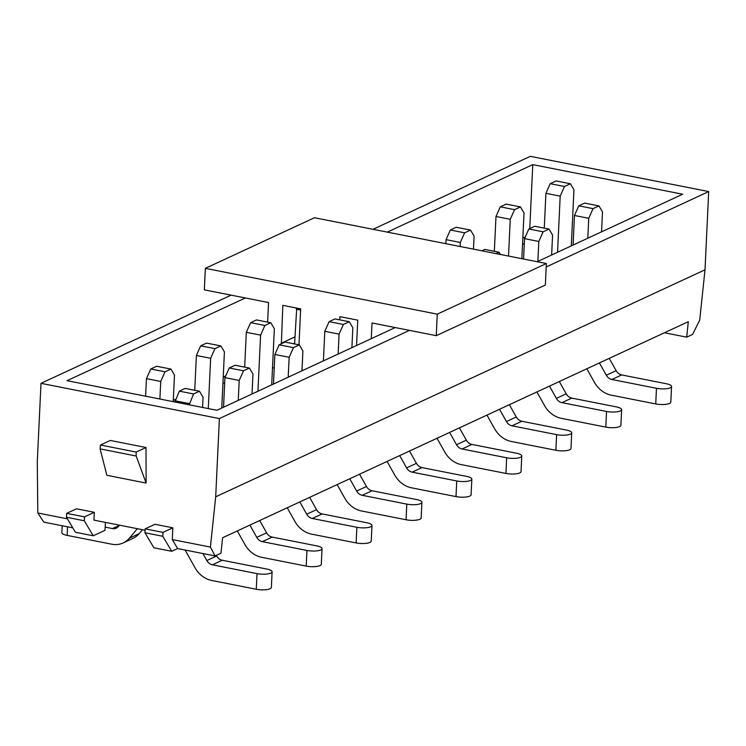<?xml version="1.0" encoding="UTF-8"?>
<svg xmlns="http://www.w3.org/2000/svg" width="746" height="746" viewBox="0 0 746 746"><rect width="100%" height="100%" fill="white"/><g stroke="black" fill="none" stroke-linecap="round" stroke-linejoin="round"><path stroke-width="1.12" d="M136.182 456.011L146.123 483.063L106.874 475.305L100.104 448.887L136.182 456.011L136.173 452.067L146.002 447.507L110.324 440.457L100.486 445.017L136.173 452.067M100.104 448.887L100.486 445.017M546.212 266.956L708.7 191.573L530.303 156.334L373.028 229.292M708.7 191.573L705.007 269.8L699.711 320.081L692.596 334.422L686.693 337.155L664.453 332.763M146.123 483.063L146.002 447.507M172.82 527.814L154.981 524.289L145.153 528.849L144.966 532.765L153.881 547.76L171.72 551.285L177.613 548.552L172.27 539.554L172.82 527.814L162.992 532.374L145.153 528.849M172.27 539.554L210.4 547.079L215.081 555.947L220.975 553.215L222.606 537.745L688.325 321.685L686.693 337.155M231.092 295.146L40.993 383.332L219.389 418.571L215.697 496.799L210.4 547.079M40.993 383.332L37.3 461.569L37.804 512.987L67.41 518.843M105.391 522.396L105.018 530.313L93.222 535.777L75.383 532.262L66.478 517.258L66.655 513.351L76.484 508.791L94.332 512.306L93.959 520.13L145.088 530.229M215.081 555.947L177.613 548.552M215.697 496.799L705.007 269.8M219.389 418.571L409.489 330.375M72.754 527.842L43.818 522.125L37.804 512.987M395.221 327.559L216.909 410.281L67.056 380.684L245.359 297.962M387.295 232.118L532.775 164.624L682.637 194.221L537.157 261.715M532.775 164.624L529.763 228.565M93.222 535.777L84.317 520.783L84.494 516.875L94.332 512.306M66.478 517.258L84.317 520.783M66.655 513.351L84.494 516.875M162.992 532.374L162.805 536.29L144.966 532.765M162.805 536.29L171.72 551.285M544.272 228.145L545.913 193.326L550.222 183.675L556.115 180.942L570.392 183.758L573.954 189.754L571.305 245.872M557.542 252.26L560.19 196.142L564.489 186.491L570.392 183.758M560.19 196.142L545.913 193.326M550.222 183.675L564.489 186.491M601.565 231.838L602.507 211.911L598.945 205.915L593.042 208.647L588.743 218.298L587.801 238.216M598.945 205.915L584.668 203.089L578.775 205.831L574.467 215.473L573.077 245.052M588.743 218.298L574.467 215.473M578.775 205.831L593.042 208.647M655.734 403.94L656.471 388.293A10.192 2.844 2.7 0 0 671.568 386.493L670.831 402.141A10.192 2.844 -177.3 0 1 655.734 403.94L611.133 395.128A24.469 20.729 65.1 0 1 594.45 382.362L586.832 368.776M671.568 386.493A10.192 2.844 2.7 0 0 666.299 383.733L621.707 374.93A8.159 6.91 65.1 0 1 616.14 370.669L609.24 358.378M656.471 388.293L611.869 379.49A8.159 6.91 65.1 0 1 606.312 375.229L599.411 362.938M394.718 475.025L387.09 461.438L394.718 475.025A24.469 20.729 65.1 0 0 411.4 487.791A24.469 20.729 65.1 0 1 394.718 475.025M416.408 463.331L409.507 451.032L416.408 463.331L406.579 467.891L399.679 455.592L406.579 467.891A8.159 6.91 65.1 0 0 412.137 472.143A8.159 6.91 65.1 0 1 406.579 467.891L416.408 463.331A8.159 6.91 65.1 0 0 421.966 467.583A8.159 6.91 65.1 0 1 416.408 463.331M471.099 494.803A10.192 2.844 -177.3 0 1 456.002 496.603L411.4 487.791L456.002 496.603L456.738 480.956L412.137 472.143L456.738 480.956A10.192 2.844 2.7 0 0 471.836 479.156A10.192 2.844 2.7 0 0 466.567 476.396L421.966 467.583L412.137 472.143L421.966 467.583L466.567 476.396A10.192 2.844 2.7 0 1 471.836 479.156L471.099 494.803A10.192 2.844 -177.3 0 1 456.002 496.603L456.738 480.956A10.192 2.844 2.7 0 0 471.836 479.156L471.099 494.803M281.373 343.794L282.827 305.356L300.666 308.881L298.969 344.829M339.766 319.857L339.915 316.64L357.754 320.165L356.56 345.491M371.284 338.665L372.03 322.981L436.251 335.663L545.354 285.047L546.37 263.534L314.448 217.729L205.346 268.346L204.329 289.858L268.551 302.54L267.627 322.123M272.514 367.675L274.23 368.02M205.346 268.346L437.268 314.15L436.251 335.663M437.268 314.15L546.37 263.534M294.642 343.216L293.495 343.747M281.037 343.337L294.94 336.884M494.337 251.309L495.987 216.489L500.286 206.838L506.18 204.106L520.456 206.922L524.018 212.918L521.855 258.694M508.52 256.055L510.255 219.305L514.553 209.654L520.456 206.922M510.255 219.305L495.987 216.489M500.286 206.838L514.553 209.654M551.63 255.001L552.572 235.074L549.009 229.078L543.107 231.81L538.808 241.462L537.866 261.38M549.009 229.078L534.733 226.252L528.839 228.994L524.541 238.636L523.571 259.03M538.808 241.462L524.541 238.636M528.839 228.994L543.107 231.81M605.799 427.104L606.535 411.456A10.192 2.844 2.7 0 0 621.642 409.657L620.896 425.304A10.192 2.844 -177.3 0 1 605.799 427.104L561.206 418.301A24.469 20.729 65.1 0 1 544.515 405.526L536.896 391.939M621.642 409.657A10.192 2.844 2.7 0 0 616.373 406.896L571.772 398.094A8.159 6.91 65.1 0 1 566.205 393.832L559.313 381.542M606.535 411.456L561.943 402.654A8.159 6.91 65.1 0 1 556.376 398.392L549.476 386.102M445.856 243.681L446.052 239.653L450.351 230.001L456.244 227.269L470.521 230.085L474.083 236.09L473.468 249.136M460.133 246.497L460.319 242.469L464.618 232.827L470.521 230.085M460.319 242.469L446.052 239.653M450.351 230.001L464.618 232.827M496.127 253.612L499.074 252.241L500.389 254.451M499.074 252.241L484.797 249.425L481.851 250.787M555.873 450.276L556.609 434.629A10.192 2.844 2.7 0 0 571.706 432.829L570.97 448.477A10.192 2.844 -177.3 0 1 555.873 450.276L511.271 441.464A24.469 20.729 65.1 0 1 494.589 428.689L486.961 415.102M571.706 432.829A10.192 2.844 2.7 0 0 566.438 430.069L521.836 421.257A8.159 6.91 65.1 0 1 516.279 416.995L509.378 404.705M556.609 434.629L512.008 425.817A8.159 6.91 65.1 0 1 506.441 421.555L499.55 409.265M505.937 473.44L506.674 457.792A10.192 2.844 2.7 0 0 521.771 455.993L521.034 471.64A10.192 2.844 -177.3 0 1 505.937 473.44L461.336 464.627A24.469 20.729 65.1 0 1 444.653 451.852L437.025 438.266M521.771 455.993A10.192 2.844 2.7 0 0 516.502 453.232L471.901 444.42A8.159 6.91 65.1 0 1 466.343 440.168L459.443 427.868M506.674 457.792L462.072 448.98A8.159 6.91 65.1 0 1 456.515 444.728L449.614 432.428M294.605 343.962L296.712 308.107M300.61 310.01L296.246 309.142M351.898 347.655L352.839 327.736L349.268 321.731L343.374 324.473L339.076 334.115L338.134 354.042M349.268 321.731L335.001 318.915L329.107 321.657L324.799 331.299L323.41 360.877M339.076 334.115L324.799 331.299M329.107 321.657L343.374 324.473M406.066 519.766L406.803 504.119A10.192 2.844 2.7 0 0 421.9 502.319L421.164 517.966A10.192 2.844 -177.3 0 1 406.066 519.766L361.465 510.954A24.469 20.729 65.1 0 1 344.783 498.188L337.155 484.602M421.9 502.319A10.192 2.844 2.7 0 0 416.632 499.559L372.03 490.747A8.159 6.91 65.1 0 1 366.473 486.495L359.572 474.204M406.803 504.119L362.202 495.307A8.159 6.91 65.1 0 1 356.644 491.055L349.743 478.764M244.669 367.135L246.311 332.315L250.619 322.664L256.512 319.931L270.789 322.748L274.351 328.744L271.703 384.861M257.939 391.249L260.587 335.131L264.886 325.48L270.789 322.748M260.587 335.131L246.311 332.315M250.619 322.664L264.886 325.48M301.962 370.827L302.904 350.9L299.342 344.904L293.439 347.636L289.14 357.287L288.198 377.206M299.342 344.904L285.065 342.078L279.172 344.82L274.873 354.462L273.474 384.041M289.14 357.287L274.873 354.462M279.172 344.82L293.439 347.636M356.131 542.929L356.868 527.282A10.192 2.844 2.7 0 0 371.974 525.482L371.228 541.13A10.192 2.844 -177.3 0 1 356.131 542.929L311.53 534.127A24.469 20.729 65.1 0 1 294.847 521.351L287.229 507.765M371.974 525.482A10.192 2.844 2.7 0 0 366.706 522.722L322.104 513.919A8.159 6.91 65.1 0 1 316.537 509.658L309.646 497.368M356.868 527.282L312.276 518.479A8.159 6.91 65.1 0 1 306.709 514.218L299.808 501.927M194.743 390.298L196.385 355.478L200.683 345.827L206.577 343.095L220.853 345.911L224.415 351.907L221.767 408.025M208.283 408.575L210.652 358.294L214.951 348.652L220.853 345.911M210.652 358.294L196.385 355.478M200.683 345.827L214.951 348.652M252.027 393.991L252.969 374.063L249.406 368.067L243.504 370.799L239.205 380.451L238.263 400.369M249.406 368.067L235.13 365.251L229.236 367.983L224.938 377.625L223.539 407.204M239.205 380.451L224.938 377.625M229.236 367.983L243.504 370.799M306.196 566.093L306.942 550.445A10.192 2.844 2.7 0 0 322.039 548.646L321.302 564.293A10.192 2.844 -177.3 0 1 306.196 566.093L261.604 557.29A24.469 20.729 65.1 0 1 244.912 544.515L237.293 530.928M322.039 548.646A10.192 2.844 2.7 0 0 316.77 545.885L272.169 537.083A8.159 6.91 65.1 0 1 266.602 532.821L259.711 520.531M306.942 550.445L262.34 541.643A8.159 6.91 65.1 0 1 256.773 537.381L249.882 525.091M145.619 396.201L146.449 378.642L150.748 368.99L156.651 366.258L170.918 369.074L174.48 375.079L173.231 401.646M159.896 399.017L160.716 381.458L165.025 371.816L170.918 369.074M160.716 381.458L146.449 378.642M150.748 368.99L165.025 371.816M67.56 526.807L67.149 535.395L111.751 544.207A24.469 20.729 -114.9 0 0 123.155 542.929A24.469 20.729 -114.9 0 0 129.319 538.202L137.348 528.709M123.155 542.929L132.984 538.37A24.469 20.729 -114.9 0 0 139.148 533.642L142.467 529.716M105.167 527.114L112.487 528.56A8.159 6.91 -114.9 0 0 116.292 528.131A8.159 6.91 -114.9 0 0 118.344 526.555L119.509 525.184M67.149 535.395A10.192 2.844 -177.3 0 1 61.881 532.635L62.207 525.753M202.548 407.447L203.033 397.226L199.471 391.23L193.578 393.963L189.214 404.808M199.471 391.23L185.204 388.414L179.301 391.146L174.946 401.991M189.27 403.614L175.002 400.798M179.301 391.146L193.578 393.963M256.27 589.265L257.006 573.618A10.192 2.844 2.7 0 0 272.103 571.818L271.367 587.466A10.192 2.844 -177.3 0 1 256.27 589.265L211.668 580.453A24.469 20.729 65.1 0 1 194.986 567.678L185.073 550.026M272.103 571.818A10.192 2.844 2.7 0 0 266.835 569.058L222.233 560.246A8.159 6.91 65.1 0 1 216.676 555.984L216.321 555.369M257.006 573.618L212.405 564.806A8.159 6.91 65.1 0 1 206.847 560.544L202.912 553.541M525.277 236.976L522.825 238.114M225.674 375.965L223.231 377.103M175.748 399.129L173.296 400.266M524.298 243.616L522.526 244.436M224.705 382.605L222.933 383.425M616.14 370.669L606.312 375.229M621.707 374.93L611.869 379.49M566.205 393.832L556.376 398.392M571.772 398.094L561.943 402.654M516.279 416.995L506.441 421.555M521.836 421.257L512.008 425.817M466.343 440.168L456.515 444.728M471.901 444.42L462.072 448.98M366.473 486.495L356.644 491.055M372.03 490.747L362.202 495.307M316.537 509.658L306.709 514.218M322.104 513.919L312.276 518.479M266.602 532.821L256.773 537.381M272.169 537.083L262.34 541.643M139.148 533.642L129.319 538.202M112.487 528.56L119.341 525.38M216.676 555.984L206.847 560.544M222.233 560.246L212.405 564.806"/></g></svg>
